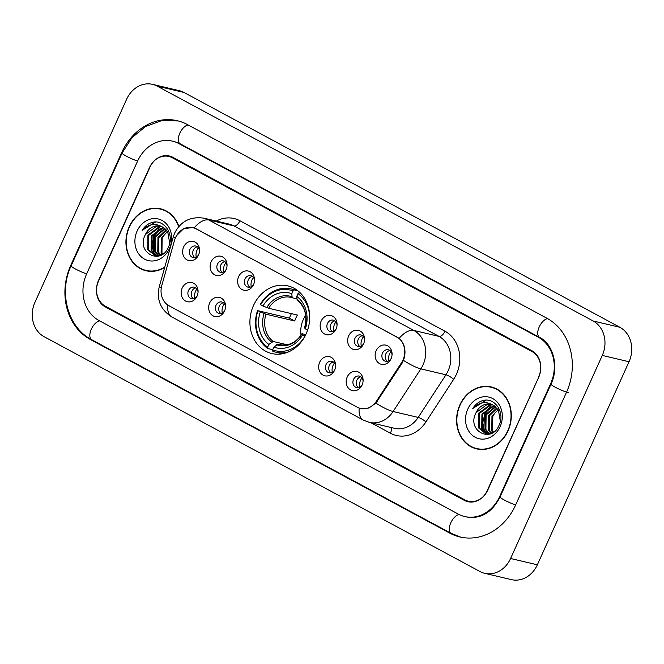 <?xml version="1.0" encoding="UTF-8"?>
<svg xmlns="http://www.w3.org/2000/svg" width="664" height="664" viewBox="0 0 664 664"><rect width="100%" height="100%" fill="white"/><g stroke="black" fill="none" stroke-linecap="round" stroke-linejoin="round"><path stroke-width="1" d="M253.499 305.523A34.769 29.614 -76.7 0 0 271.833 353.538A34.769 29.614 -76.7 0 0 306.121 333.876A34.769 29.614 -76.7 0 0 287.786 285.86A34.769 29.614 -76.7 0 0 253.499 305.523M224.556 310.968A9.835 8.383 103.3 0 1 213.094 315.865A9.835 8.383 103.3 0 1 209.666 302.95A9.835 8.383 103.3 0 1 219.377 297.381A9.835 8.383 103.3 0 1 225.569 306.718A9.835 8.383 103.3 0 1 224.565 310.951A9.835 8.383 103.3 0 1 224.556 310.968M225.536 307.216A5.901 5.03 -76.7 0 0 221.809 302.004A5.901 5.03 -76.7 0 0 215.991 305.34A5.901 5.03 -76.7 0 0 219.103 313.491A5.901 5.03 -76.7 0 0 224.764 310.486M334.581 370.238A9.835 8.383 103.3 0 1 323.111 375.135A9.835 8.383 103.3 0 1 319.683 362.22A9.835 8.383 103.3 0 1 329.394 356.651A9.835 8.383 103.3 0 1 335.586 365.988A9.835 8.383 103.3 0 1 334.59 370.221A9.835 8.383 103.3 0 1 334.581 370.238M335.552 366.486A5.901 5.03 -76.7 0 0 331.834 361.274A5.901 5.03 -76.7 0 0 326.007 364.611A5.901 5.03 -76.7 0 0 329.12 372.761A5.901 5.03 -76.7 0 0 334.781 369.757M362.079 385.062A9.835 8.383 103.3 0 1 350.617 389.951A9.835 8.383 103.3 0 1 347.189 377.036A9.835 8.383 103.3 0 1 356.9 371.475A9.835 8.383 103.3 0 1 363.092 380.804A9.835 8.383 103.3 0 1 362.096 385.037A9.835 8.383 103.3 0 1 362.079 385.062M363.059 381.302A5.901 5.03 -76.7 0 0 359.332 376.09A5.901 5.03 -76.7 0 0 353.514 379.426A5.901 5.03 -76.7 0 0 356.626 387.585A5.901 5.03 -76.7 0 0 362.287 384.58M197.059 296.152A9.835 8.383 103.3 0 1 185.588 301.049A9.835 8.383 103.3 0 1 182.16 288.126A9.835 8.383 103.3 0 1 191.871 282.565A9.835 8.383 103.3 0 1 198.063 291.903A9.835 8.383 103.3 0 1 197.067 296.136A9.835 8.383 103.3 0 1 197.059 296.152M198.03 292.401A5.901 5.03 -76.7 0 0 194.311 287.18A5.901 5.03 -76.7 0 0 188.485 290.525A5.901 5.03 -76.7 0 0 191.597 298.675A5.901 5.03 -76.7 0 0 197.258 295.671M226.034 269.841A9.835 8.383 103.3 0 1 214.563 274.73A9.835 8.383 103.3 0 1 211.144 261.815A9.835 8.383 103.3 0 1 220.855 256.254A9.835 8.383 103.3 0 1 227.038 265.583A9.835 8.383 103.3 0 1 226.042 269.816A9.835 8.383 103.3 0 1 226.034 269.841M227.013 266.081A5.901 5.03 -76.7 0 0 223.287 260.869A5.901 5.03 -76.7 0 0 217.46 264.206A5.901 5.03 -76.7 0 0 220.581 272.364A5.901 5.03 -76.7 0 0 226.241 269.36M253.54 284.657A9.835 8.383 103.3 0 1 242.069 289.554A9.835 8.383 103.3 0 1 238.642 276.631A9.835 8.383 103.3 0 1 248.361 271.07A9.835 8.383 103.3 0 1 254.544 280.407A9.835 8.383 103.3 0 1 253.548 284.632A9.835 8.383 103.3 0 1 253.54 284.657M254.511 280.905A5.901 5.03 -76.7 0 0 250.793 275.684A5.901 5.03 -76.7 0 0 244.966 279.029A5.901 5.03 -76.7 0 0 248.079 287.18A5.901 5.03 -76.7 0 0 253.739 284.175M336.05 329.112A9.835 8.383 103.3 0 1 324.588 334A9.835 8.383 103.3 0 1 321.16 321.086A9.835 8.383 103.3 0 1 330.871 315.524A9.835 8.383 103.3 0 1 337.063 324.854A9.835 8.383 103.3 0 1 336.059 329.087A9.835 8.383 103.3 0 1 336.05 329.112M337.03 325.352A5.901 5.03 -76.7 0 0 333.303 320.139A5.901 5.03 -76.7 0 0 327.485 323.476A5.901 5.03 -76.7 0 0 330.597 331.635A5.901 5.03 -76.7 0 0 336.258 328.63M363.557 343.927A9.835 8.383 103.3 0 1 352.086 348.824A9.835 8.383 103.3 0 1 348.666 335.901A9.835 8.383 103.3 0 1 358.377 330.34A9.835 8.383 103.3 0 1 364.561 339.678A9.835 8.383 103.3 0 1 363.565 343.902A9.835 8.383 103.3 0 1 363.557 343.927M364.536 340.175A5.901 5.03 -76.7 0 0 360.809 334.955A5.901 5.03 -76.7 0 0 354.991 338.3A5.901 5.03 -76.7 0 0 358.103 346.45A5.901 5.03 -76.7 0 0 363.764 343.446M391.063 358.743A9.835 8.383 103.3 0 1 379.592 363.64A9.835 8.383 103.3 0 1 376.164 350.716A9.835 8.383 103.3 0 1 385.884 345.156A9.835 8.383 103.3 0 1 392.067 354.493A9.835 8.383 103.3 0 1 391.071 358.726A9.835 8.383 103.3 0 1 391.063 358.743M392.034 354.991A5.901 5.03 -76.7 0 0 388.315 349.77A5.901 5.03 -76.7 0 0 382.489 353.115A5.901 5.03 -76.7 0 0 385.61 361.266A5.901 5.03 -76.7 0 0 391.262 358.261M198.528 255.017A9.835 8.383 103.3 0 1 187.057 259.914A9.835 8.383 103.3 0 1 183.637 247A9.835 8.383 103.3 0 1 193.348 241.43A9.835 8.383 103.3 0 1 199.532 250.768A9.835 8.383 103.3 0 1 198.536 255.001A9.835 8.383 103.3 0 1 198.528 255.017M199.507 251.266A5.901 5.03 -76.7 0 0 195.78 246.053A5.901 5.03 -76.7 0 0 189.962 249.39A5.901 5.03 -76.7 0 0 193.075 257.541A5.901 5.03 -76.7 0 0 198.735 254.536M220.855 313.541A5.901 5.03 103.3 0 1 219.336 306.129A5.901 5.03 103.3 0 1 223.403 302.743M330.879 372.811A5.901 5.03 103.3 0 1 329.352 365.399A5.901 5.03 103.3 0 1 333.419 362.013M358.377 387.627A5.901 5.03 103.3 0 1 356.858 380.215A5.901 5.03 103.3 0 1 360.925 376.828M193.357 298.725A5.901 5.03 103.3 0 1 191.83 291.313A5.901 5.03 103.3 0 1 195.897 287.927M222.332 272.406A5.901 5.03 103.3 0 1 220.813 264.994A5.901 5.03 103.3 0 1 224.88 261.608M249.838 287.23A5.901 5.03 103.3 0 1 248.311 279.818A5.901 5.03 103.3 0 1 252.386 276.423M332.349 331.676A5.901 5.03 103.3 0 1 330.83 324.264A5.901 5.03 103.3 0 1 334.897 320.878M359.855 346.5A5.901 5.03 103.3 0 1 358.336 339.088A5.901 5.03 103.3 0 1 362.403 335.693M387.361 361.316A5.901 5.03 103.3 0 1 385.834 353.904A5.901 5.03 103.3 0 1 389.909 350.517M194.826 257.591A5.901 5.03 103.3 0 1 193.307 250.179A5.901 5.03 103.3 0 1 197.374 246.792M174.449 240.559A17.712 15.081 103.3 0 1 175.503 237.671A17.712 15.081 103.3 0 1 192.967 227.652A17.712 15.081 103.3 0 1 196.146 228.864L396.723 336.914A17.712 15.081 103.3 0 1 401.429 362.843L376.529 401.106A17.712 15.081 103.3 0 1 360.527 408.443A17.712 15.081 103.3 0 1 357.348 407.239L169.029 305.78A17.712 15.081 103.3 0 1 161.808 285.429L174.449 240.559M531.856 351.455L172.408 157.808A19.679 16.758 -76.7 0 0 168.88 156.463A19.679 16.758 -76.7 0 0 149.466 167.594L98.529 280.407A19.679 16.758 -76.7 0 0 105.385 306.237L464.833 499.884A19.679 16.758 -76.7 0 0 468.361 501.229A19.679 16.758 -76.7 0 0 487.766 490.098L538.703 377.285A19.679 16.758 -76.7 0 0 531.856 351.455M499.685 496.514L550.622 383.709A35.424 30.171 -76.7 0 0 538.288 337.204L178.84 143.557A35.424 30.171 -76.7 0 0 172.491 141.142A35.424 30.171 -76.7 0 0 137.556 161.178L86.619 273.983A35.424 30.171 -76.7 0 0 98.953 320.488L458.401 514.135A35.424 30.171 -76.7 0 0 464.75 516.55A35.424 30.171 -76.7 0 0 499.685 496.514L500.208 496.639M602.273 355.431A26.236 22.344 -76.7 0 0 593.135 320.986L157.235 86.154A26.236 22.344 -76.7 0 0 152.529 84.361A26.236 22.344 -76.7 0 0 126.65 99.202L34.968 302.261A26.236 22.344 -76.7 0 0 44.098 336.706L480.006 571.538A26.236 22.344 -76.7 0 0 484.712 573.331A26.236 22.344 -76.7 0 0 510.591 558.49L602.273 355.431L629.032 361.739A26.236 22.344 -76.7 0 0 619.902 327.294L183.994 92.462A26.236 22.344 -76.7 0 0 179.288 90.669L152.529 84.361M484.712 573.331L511.471 579.639A26.236 22.344 -76.7 0 0 537.35 564.798L629.032 361.739M566.508 392.266A56.415 48.049 -76.7 0 0 546.862 318.205L187.414 124.558A56.415 48.049 -76.7 0 0 177.305 120.715A56.415 48.049 -76.7 0 0 121.67 152.62L70.733 265.426A56.415 48.049 -76.7 0 0 90.37 339.487L449.819 533.134A56.415 48.049 -76.7 0 0 459.936 536.977A56.415 48.049 -76.7 0 0 515.571 505.072L566.508 392.266M178.873 226.474A31.814 27.099 -76.7 0 0 160.588 208.811A31.814 27.099 -76.7 0 0 129.214 226.806A31.814 27.099 -76.7 0 0 145.997 270.746A31.814 27.099 -76.7 0 0 164.68 267.484M144.752 270.074A31.814 27.099 -76.7 0 0 147.342 271.02M459.861 404.94A31.814 27.099 -76.7 0 0 476.644 448.881A31.814 27.099 -76.7 0 0 508.026 430.886A31.814 27.099 -76.7 0 0 491.244 386.946A31.814 27.099 -76.7 0 0 459.861 404.94M475.399 448.208A31.814 27.099 -76.7 0 0 477.997 449.154M176.566 235.637L183.754 228.574L192.933 227.569L196.229 228.806L399.147 338.358C404.326 343.18 406.053 349.696 404.326 357.913L402.16 363.092L375.899 403.131L368.819 408.061L361.017 408.634M538.72 376.563A19.679 16.758 -76.7 0 0 531.872 350.725L172.922 157.343A19.679 16.758 -76.7 0 0 169.395 156.007A19.679 16.758 -76.7 0 0 149.981 167.137L98.513 281.129A19.679 16.758 -76.7 0 0 105.368 306.967L464.319 500.349A19.679 16.758 -76.7 0 0 467.846 501.685A19.679 16.758 -76.7 0 0 487.251 490.555L538.994 376.621M492.572 387.303A31.814 27.099 -76.7 0 0 489.833 386.996M161.916 209.168A31.814 27.099 -76.7 0 0 159.177 208.861M164.506 210.114A31.482 26.817 -76.7 0 0 163.195 209.766L160.514 209.135A31.482 26.817 -76.7 0 0 129.463 226.939A31.482 26.817 -76.7 0 0 146.072 270.422A31.482 26.817 -76.7 0 0 164.797 267.053M178.649 226.731A31.482 26.817 -76.7 0 0 160.514 209.135M162.091 254.362L161.111 252.785L161.302 238.268L167.469 231.537M162.597 254.088L161.95 252.984L162.14 238.467A14.832 12.633 -76.7 0 1 167.668 231.852M160.14 255.167L157.766 251.996L157.957 237.48L166.116 229.794M160.613 255.009L158.605 252.196L158.796 237.679L166.465 230.192M158.273 255.557L154.422 251.208L154.612 236.691L164.672 228.441M158.737 255.491L155.26 251.407L155.451 236.89L165.037 228.748M156.496 255.615L151.077 250.419L151.267 235.903L163.145 227.395M156.928 255.632L151.915 250.618L152.106 236.102L163.535 227.627M163.294 253.648L158.397 255.54L154.787 255.366L147.732 249.631L147.923 235.114L159.343 226.648L161.584 226.623M155.202 255.457L148.57 249.83L148.761 235.313L160.182 226.839L161.983 226.789M145.416 234.525C135.522 252.627 160.937 265.891 168.374 247.216C174.781 234.782 164.34 218.896 152.23 222.407C148.047 223.627 144.677 226.283 142.121 230.375C148.537 223.876 155.393 222.797 162.697 227.146A14.832 12.633 -76.7 0 0 160.041 226.133A14.832 12.633 -76.7 0 0 145.416 234.525L156.828 226.05L160.389 226.225M162.697 227.146L167.776 232.035L169.718 243.273M137.108 231.055A21.389 18.218 -76.7 0 0 144.553 259.143A21.389 18.218 -76.7 0 0 169.478 248.502A21.389 18.218 -76.7 0 0 162.033 220.423A21.389 18.218 -76.7 0 0 137.108 231.055M146.072 270.422L148.744 271.053A31.482 26.817 -76.7 0 0 150.081 271.327M142.121 230.375L155.542 222.05M153.932 253.432L152.056 244.8L154.231 235.786L160.315 228.399M153.127 252.503L153.807 235.687L159.061 228.947M495.161 388.249A31.482 26.817 -76.7 0 0 493.842 387.901L491.169 387.27A31.482 26.817 -76.7 0 0 460.111 405.073A31.482 26.817 -76.7 0 0 476.719 448.557A31.482 26.817 -76.7 0 0 507.777 430.753A31.482 26.817 -76.7 0 0 491.169 387.27M492.746 432.496L491.767 430.911L491.958 416.403L498.124 409.671M493.252 432.214L492.597 431.11L492.796 416.594A14.832 12.633 -76.7 0 1 498.315 409.978M490.787 433.301L488.413 430.123L488.613 415.614L496.772 407.928M491.269 433.144L489.252 430.322L489.451 415.805L497.12 408.327M488.928 433.692L485.069 429.334L485.268 414.826L495.319 406.567M489.385 433.625L485.907 429.533L486.106 415.017L495.693 406.883M487.144 433.75L481.724 428.546L481.923 414.037L493.8 405.53M487.584 433.758L482.562 428.745L482.753 414.228L494.182 405.762M493.95 431.783L489.044 433.675L485.434 433.501L478.379 427.757L478.578 413.249L489.99 404.774L492.24 404.758M485.857 433.592L479.217 427.956L479.408 413.44L490.829 404.974L492.63 404.924M476.063 412.651C466.169 430.762 491.584 444.025 499.029 425.342C505.428 412.917 494.987 397.022 482.877 400.541C478.702 401.762 475.333 404.417 472.768 408.501C479.184 402.002 486.048 400.931 493.352 405.281A14.832 12.633 -76.7 0 0 490.688 404.268A14.832 12.633 -76.7 0 0 476.063 412.651L487.484 404.185L491.036 404.359M493.352 405.281L498.432 410.169L500.374 421.408M467.755 409.19A21.389 18.218 -76.7 0 0 475.2 437.269A21.389 18.218 -76.7 0 0 500.133 426.637A21.389 18.218 -76.7 0 0 492.688 398.549A21.389 18.218 -76.7 0 0 467.755 409.19M476.719 448.557L479.4 449.188A31.482 26.817 -76.7 0 0 480.736 449.462M472.768 408.501L486.197 400.176M484.579 431.567L482.711 422.926L484.878 413.921L490.97 406.526M483.774 430.637L484.463 413.821L489.717 407.073M198.42 247.846A9.835 8.383 -76.7 0 0 197.017 250.154A9.835 8.383 -76.7 0 0 196.229 257.109M225.918 262.67A9.835 8.383 -76.7 0 0 224.523 264.969A9.835 8.383 -76.7 0 0 223.735 271.933M253.424 277.486A9.835 8.383 -76.7 0 0 252.029 279.785A9.835 8.383 -76.7 0 0 251.241 286.748M335.942 321.94A9.835 8.383 -76.7 0 0 334.54 324.239A9.835 8.383 -76.7 0 0 333.76 331.203M363.44 336.756A9.835 8.383 -76.7 0 0 362.046 339.055A9.835 8.383 -76.7 0 0 361.257 346.019M390.947 351.571A9.835 8.383 -76.7 0 0 389.552 353.87A9.835 8.383 -76.7 0 0 388.764 360.834M196.942 288.981A9.835 8.383 -76.7 0 0 194.76 298.244M224.449 303.797A9.835 8.383 -76.7 0 0 222.266 313.059M334.465 363.067A9.835 8.383 -76.7 0 0 332.282 372.33M361.971 377.891A9.835 8.383 -76.7 0 0 359.788 387.153M305.689 315.358A24.269 20.675 -76.7 0 0 303.257 319.658A24.269 20.675 -76.7 0 0 301.024 335.137M305.05 336.067L304.983 336.042A31.225 26.593 -76.7 0 1 272.613 349.853L273.858 347.106A28.203 24.02 -76.7 0 0 302.684 334.797L301.937 333.934L302.386 333.818L305.78 334.623M281.727 344.989L278.174 344.151L273.858 347.106M272.688 349.687L267.783 348.525L267.65 347.181A31.225 26.593 -76.7 0 1 257.981 310.719L260.28 311.956A28.203 24.02 -76.7 0 0 268.887 344.433L273.211 341.479L287.23 344.782M293.031 290.965L294.235 289.927A32.536 27.714 -76.7 0 0 290.957 288.898A32.536 27.714 -76.7 0 0 260.329 304.402L260.661 304.776A31.225 26.593 -76.7 0 1 293.031 290.965L291.786 293.712A28.203 24.02 -76.7 0 0 262.961 306.021L268.663 308.27L297.406 315.043A24.269 20.675 -76.7 0 0 295.903 317.923A24.269 20.675 -76.7 0 0 294.725 320.986L265.982 314.213L260.28 311.956M257.981 310.719L289.479 318.156A31.158 26.535 103.3 0 1 290.683 315.118A31.158 26.535 103.3 0 1 291.396 313.632M302.327 295.181A32.536 27.714 -76.7 0 0 299.207 292.608L297.995 293.637A31.225 26.593 -76.7 0 1 309.665 319.259M300.219 292.841L299.207 292.608M272.613 349.853L272.746 351.206A32.536 27.714 -76.7 0 0 276.025 352.235A32.536 27.714 -76.7 0 0 289.006 351.696M257.649 310.337A32.536 27.714 -76.7 0 0 267.783 348.525M307.615 330.074L305.365 328.863A28.203 24.02 -76.7 0 0 296.75 296.393L297.995 293.637M302.684 334.797L304.983 336.042M268.887 344.433L267.65 347.181M296.75 296.393L297.049 299.464L297.829 300.618M305.067 327.883L304.618 327.999L305.365 328.863M276.597 344.749A25.232 21.489 -76.7 0 0 301.937 333.934L302.386 333.818M294.235 289.927L297.912 290.799M262.961 306.021L260.661 304.776M296.991 298.916L292.865 297.945L292.085 296.783L291.786 293.712M292.865 297.945L291.089 297.422A24.269 20.675 -76.7 0 0 268.663 308.27M289.479 318.156L294.725 320.986M376.529 401.106L377.31 401.288M401.429 362.843L402.201 363.025M547.626 318.629A10.491 5.362 118.3 0 0 539.068 327.286A10.491 5.362 118.3 0 0 539.608 337.42C552.705 343.512 559.603 366.337 551.004 384.141L500.067 496.946C492.049 512.5 480.944 519.198 466.759 517.024M568.517 392.739A10.491 1.228 -155.7 0 1 555.22 387.195A10.491 1.228 -155.7 0 1 551.004 384.141M515.613 504.972A10.491 1.228 -155.7 0 1 504.283 500.009A10.491 1.228 -155.7 0 1 500.067 496.946M460.924 537.201L451.138 533.35A10.491 5.362 -61.7 0 1 450.615 523.191A10.491 5.362 -61.7 0 1 459.206 514.55M451.138 533.35L91.69 339.702A10.491 5.362 -61.7 0 1 91.159 329.56A10.491 5.362 -61.7 0 1 99.733 320.911M91.69 339.702C67.736 327.526 58.432 292.401 71.114 265.857A10.491 1.228 24.3 0 0 75.331 268.92A10.491 1.228 24.3 0 0 86.66 273.883M178.284 120.956L161.609 120.657L145.565 126.5L131.92 137.722L122.052 153.052A10.491 1.228 24.3 0 0 126.268 156.106A10.491 1.228 24.3 0 0 137.597 161.078M188.202 124.981A10.491 5.362 118.3 0 0 179.62 133.63A10.491 5.362 118.3 0 0 180.16 143.773L539.608 337.42M619.902 327.294L593.135 320.986M537.35 564.798L510.591 558.49M183.994 92.462L157.235 86.154M451.47 533.524L449.819 533.134M92.014 339.877L90.37 339.487M71.255 265.55L70.733 265.426M122.193 152.745L121.67 152.62M551.145 383.833L550.622 383.709M539.915 337.586L538.288 337.204M180.483 143.947L178.84 143.557M216.256 221.079A32.802 27.938 103.3 0 1 239.953 220.772L444.996 331.236A6.557 3.353 -61.7 0 1 438.97 336.382L233.927 225.918A26.236 22.344 -76.7 0 0 229.229 224.133L204.138 218.215A26.236 22.344 103.3 0 1 208.836 220.008A22.958 11.728 118.3 0 0 194.104 227.901M444.996 331.236A32.802 27.938 103.3 0 1 456.417 374.297A32.802 27.938 103.3 0 1 453.711 379.244L425.973 421.881A32.802 27.938 103.3 0 1 390.449 433.243L371.018 422.769M448.109 370.836A26.236 22.344 -76.7 0 0 438.97 336.382L413.879 330.473A26.236 22.344 103.3 0 1 423.018 364.918A26.236 22.344 103.3 0 1 420.851 368.877L393.113 411.514A26.236 22.344 103.3 0 1 369.4 422.387L394.491 428.305A26.236 22.344 -76.7 0 0 418.204 417.424L445.942 374.795A26.236 22.344 -76.7 0 0 448.109 370.836M204.138 218.215C190.709 216.182 180.898 221.104 174.707 232.973L173.337 236.733A22.958 0.606 15.7 0 0 175.52 237.621M399.147 338.358A22.958 11.728 -61.7 0 1 413.879 330.473L208.836 220.008L233.927 225.918A6.557 3.353 -61.7 0 0 239.953 220.772M359.224 408.061A22.958 11.728 118.3 0 0 363.191 420.03L369.4 422.387M363.191 420.03L171.802 316.927A22.958 11.728 -61.7 0 1 167.826 305.05M375.899 403.131A22.958 4.681 33 0 0 393.113 411.514L418.204 417.424A6.557 1.336 -147 0 1 425.973 421.881M171.802 316.927C160.539 309.665 156.364 299.588 159.26 286.724A22.958 0.606 15.7 0 0 161.327 287.57M403.521 360.428A22.958 4.681 33 0 0 420.851 368.877L445.942 374.795A6.557 1.336 -147 0 1 453.711 379.244M390.996 427.483A6.557 3.353 -61.7 0 1 390.449 433.243M278.174 344.151A24.269 20.675 -76.7 0 0 279.951 344.666C288.973 346.135 296.285 342.508 301.879 333.801M265.982 314.213A24.269 20.675 -76.7 0 0 273.211 341.479M304.618 327.999A25.232 21.489 -76.7 0 0 297.049 299.464M264.064 313.532A25.232 21.489 -76.7 0 0 271.634 342.076M292.085 296.783A25.232 21.489 -76.7 0 0 266.745 307.598M292.699 297.887A24.269 20.675 -76.7 0 0 291.089 297.422M360.527 408.443L362.328 408.875M192.967 227.652L194.32 227.968M174.499 141.615L180.16 143.773M71.114 265.857L122.052 153.052M173.337 236.733L159.26 286.724M282.507 353.763L276.025 352.235M304.56 327.875C307.523 316.056 305.166 306.926 297.505 300.468M297.43 290.425L290.957 288.898"/></g></svg>

